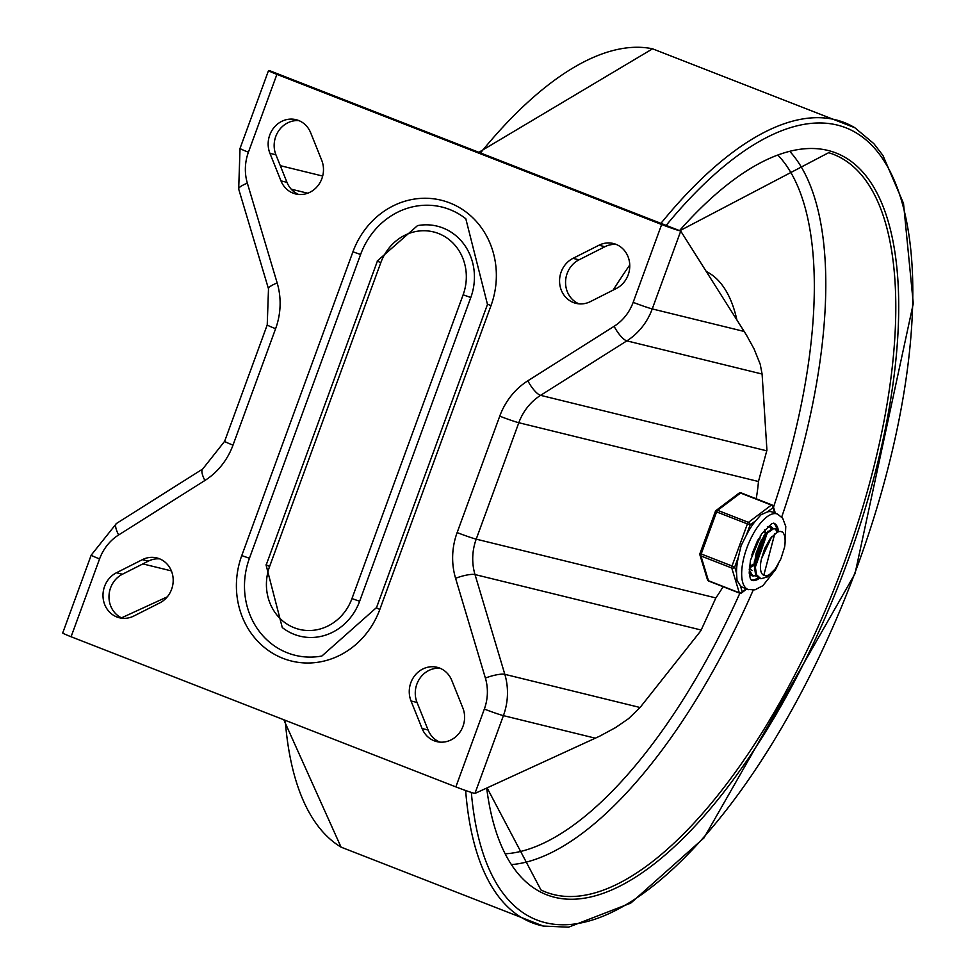 <?xml version="1.0" encoding="UTF-8"?>
<svg xmlns="http://www.w3.org/2000/svg" width="976" height="976" viewBox="0 0 976 976"><rect width="100%" height="100%" fill="white"/><g stroke="black" fill="none" stroke-linecap="round" stroke-linejoin="round"><path stroke-width="1.46" d="M133.81 616.027A24.071 22.021 103.8 0 1 119.389 617.771A24.071 22.021 103.8 0 1 103.041 597.068A24.071 22.021 103.8 0 1 116.437 572.766L142.362 559.663A24.071 22.021 103.8 0 1 156.782 557.918A24.071 22.021 103.8 0 1 173.142 578.622A24.071 22.021 103.8 0 1 159.735 602.924L133.81 616.027M122.451 618.272A24.071 22.021 103.8 0 1 108.983 596.861A24.071 22.021 103.8 0 1 122.439 574.23L148.364 561.127A24.071 22.021 103.8 0 1 159.735 558.882M298.668 194.468A24.071 22.021 103.8 0 1 286.981 182.353L275.927 154.818A24.071 22.021 103.8 0 1 278.599 130.93A24.071 22.021 103.8 0 1 298.973 120.646M321.714 160.284A24.071 22.021 103.8 0 1 318.066 185.525A24.071 22.021 103.8 0 1 295.618 193.956A24.071 22.021 103.8 0 1 280.978 180.877L269.925 153.342A24.071 22.021 103.8 0 1 273.573 128.1A24.071 22.021 103.8 0 1 296.033 119.67A24.071 22.021 103.8 0 1 310.661 132.748L321.714 160.284M202.715 469.005L116.449 523.49A15.323 4.477 57.7 0 0 118.621 534.97L204.887 480.485A15.323 4.477 57.7 0 1 202.715 469.005L224.626 441.323A15.323 0.744 20.1 0 0 233.008 445.117L275.61 328.692A67.832 62.061 -76.2 0 0 277.172 282.967L247.355 183.183A45.957 42.041 103.8 0 1 248.416 152.207L276.903 74.371A15.323 0.744 -159.9 0 1 268.522 70.577A15.323 0.744 -159.9 0 1 269.827 70.748L680.736 231.08L746.469 335.11L754.094 348.969L760.194 364.158L762.097 374.04L766.929 450.168L758.462 481.51A112.081 44.896 -68.7 0 1 756.193 498.76M99.576 558.919A15.323 0.744 20.1 0 1 91.195 555.137L62.708 632.973A15.323 0.744 20.1 0 0 71.089 636.755L99.576 558.919A45.957 42.041 103.8 0 1 118.621 534.97M422.083 728.511A24.071 22.021 -76.2 0 0 436.723 741.601A24.071 22.021 -76.2 0 0 459.184 733.171A24.071 22.021 -76.2 0 0 462.831 707.929L451.778 680.394A24.071 22.021 -76.2 0 0 437.138 667.303A24.071 22.021 -76.2 0 0 414.678 675.734A24.071 22.021 -76.2 0 0 411.03 700.988L422.083 728.511L428.086 729.987A24.071 22.021 -76.2 0 0 439.786 742.102M440.078 668.279A24.071 22.021 -76.2 0 0 419.704 678.564A24.071 22.021 -76.2 0 0 417.033 702.452L428.086 729.987M616.307 244.464A24.071 22.021 -76.2 0 0 604.949 246.708L579.012 259.823A24.071 22.021 -76.2 0 0 565.555 282.442A24.071 22.021 -76.2 0 0 579.024 303.865M573.01 258.347A24.071 22.021 -76.2 0 0 559.614 282.65A24.071 22.021 -76.2 0 0 575.962 303.353A24.071 22.021 -76.2 0 0 590.382 301.608L616.307 288.506A24.071 22.021 -76.2 0 0 629.715 264.203A24.071 22.021 -76.2 0 0 613.355 243.5A24.071 22.021 -76.2 0 0 598.935 245.244L573.01 258.347L579.012 259.823M723.094 586.698A112.081 44.896 -68.7 0 1 715.859 597.934L700.829 630.789L640.073 707.502L628.532 718.678L615.527 727.608L599.715 736.16L474.934 793.464A15.323 0.744 -159.9 0 1 455.853 786.9L71.089 636.755M276.903 74.371L661.655 224.504A15.323 0.744 20.1 0 0 680.736 231.08L652.249 308.916L744.224 331.474M360.595 254.492L249.429 558.272A74.396 68.076 -76.2 0 0 321.909 656.006L376.236 607.828L379.823 609.451L490.989 305.683A80.874 73.993 -76.2 0 0 449.716 202.898A80.874 73.993 -76.2 0 0 352.934 251.808L360.595 254.492A74.396 68.076 -76.2 0 1 465.808 218.746L487.39 304.061L490.989 305.683M470.798 297.497L359.632 601.265A54.705 50.057 103.8 0 1 282.271 627.544L266.033 564.836L269.62 566.458L380.786 262.69A48.227 44.127 103.8 0 1 438.517 233.508A48.227 44.127 103.8 0 1 463.124 294.813L470.798 297.497A54.705 50.057 103.8 0 0 417.508 225.627L377.2 261.056L380.786 262.69M121.5 617.857L167.286 596.848M736.868 319.835A240.706 96.429 111.3 0 0 706.295 271.499M757.461 540.814L752.35 553.233M765.66 535.19L764.757 540.472L760.646 552.27L755.485 561.298M755.839 559.004L759.596 552.148L764.44 536.934M764.867 532.872L764.867 530.578M769.149 526.442L771.369 528.821M777.36 532.054L775.139 528.821L778.067 531.761M756.656 576.194L752.484 575.389L749.19 569.764M749.165 572.082L753.057 575.73M775.627 528.98L772.504 528.467L766.062 533.14L760.682 541.436L756.107 553.258L754.192 565.128L755.522 574.217L759.243 578.17M774.761 533.726L763.805 575.267L765.928 575.913L769.234 574.84L775.322 568.813L780.922 558.797L784.619 546.987A25.888 10.37 -68.7 0 0 782.532 532.066L780.056 531.359L777.408 532.03L770.454 538.288L764.684 548.475L761.5 558.76A21.521 8.625 111.3 0 0 763.805 575.267M771.687 536.763L761.5 558.76M767.88 531.237L754.399 569.862M766.062 533.14L764.098 535.446L754.314 561.871L754.204 564.884M753.216 565.714L749.287 568.044L752.02 570.667M749.385 566.946L753.057 564.201M755.436 561.627L765.709 536.068M765.465 532.408L764.476 529.895M751.788 555.063L758.437 538.972M759.792 539.203L760.341 535.714M773.736 570.826L767.465 576.877L760.951 578.756L756.522 574.73L755.131 565.726L756.973 553.892L761.5 542.022L767.478 532.969L773.334 528.858L775.151 528.833M746.262 588.772L742.236 591.81L740.381 585.734L737.026 580.439L736.551 573.132L734.708 567.044L738.49 556.71L741.126 545.608L746.323 535.312L750.105 524.978A2.184 1.684 -127 0 0 748.458 522.367L717.641 510.338A2.184 1.684 -127 0 0 715.542 511.497L750.105 524.978L755.729 520.733L761.097 514.669L767.392 511.924L773.016 507.679A2.184 1.781 -16.9 0 0 772.236 505.275A2.184 0.878 -68.7 0 0 771.943 504.909A2.184 0.878 -68.7 0 0 771.369 505.068A2.184 1.684 53 0 1 773.016 507.679L774.615 512.925M700.109 553.636A2.184 1.781 -16.9 0 0 700.939 555.966L731.756 567.995A2.184 1.781 -16.9 0 0 734.708 567.044L700.146 553.563M741.418 493.246A2.184 0.878 111.3 0 0 741.126 492.88A2.184 2.184 0 0 0 739.015 493.173A2.184 1.684 53 0 1 740.552 493.039L717.641 510.338A2.184 0.878 111.3 0 0 716.555 512.01L701.158 554.075A2.184 0.878 111.3 0 0 700.939 555.966L708.466 580.732A2.184 0.878 111.3 0 0 708.747 581.098L739.564 593.127A2.184 0.878 -68.7 0 0 740.137 592.969A2.184 1.684 -127 0 0 742.236 591.81A2.184 1.781 163.1 0 1 739.283 592.761L708.466 580.732A2.184 1.781 163.1 0 1 707.454 579.695A2.184 2.184 0 0 0 708.747 581.098A2.184 0.878 111.3 0 0 709.21 581.025M785.009 543.766L785.765 526.479L782.679 518.219L777.482 514.035L772.345 512.034A40.48 16.214 111.3 0 0 771.516 511.778A40.48 16.214 111.3 0 0 767.392 511.924M755.729 520.733A40.48 16.214 111.3 0 0 746.323 535.312M738.49 556.71A40.48 16.214 111.3 0 0 736.551 573.132M740.381 585.734A40.48 16.214 111.3 0 0 742.907 587.454L748.043 589.467A40.48 16.214 111.3 0 0 748.86 589.724M773.431 523.148A30.634 12.273 -68.7 0 1 776.969 529.907M758.169 577.633A30.634 12.273 -68.7 0 1 751.239 580.012M772.992 528.394A26.254 10.516 111.3 0 0 770.906 526.747A26.254 10.516 111.3 0 0 770.369 526.576A26.254 10.516 111.3 0 0 767.356 526.772M749.226 573.241A26.254 10.516 111.3 0 0 751.813 575.669A26.254 10.516 111.3 0 0 753.57 575.962M116.437 572.766L122.439 574.23M142.362 559.663L148.364 561.127M280.978 180.877L286.981 182.353M269.925 153.342L275.927 154.818M248.416 152.207A15.323 0.744 -159.9 0 1 240.035 148.413L238.681 189.051A15.323 3.343 163.4 0 1 247.355 183.183M277.172 282.967A15.323 3.343 163.4 0 0 268.498 288.823L238.681 189.051M275.61 328.692A15.323 0.744 -159.9 0 1 267.229 324.898L224.626 441.323M291.214 189.173L307.733 193.224M322.678 176.058L280.283 165.664M142.874 563.908L171.386 570.899M411.03 700.988L417.033 702.452M598.935 245.244L604.949 246.708M701.049 629.996L475.007 574.559L504.824 674.331L640.073 707.502M595.384 738.198L503.409 715.628A15.323 0.744 -159.9 0 1 484.34 709.064A45.957 42.041 -76.2 0 0 485.389 678.076A15.323 3.343 163.4 0 1 504.824 674.331A61.268 56.059 103.8 0 1 503.409 715.628L474.934 793.464M758.462 481.51L518.817 422.73L476.215 539.155L715.859 597.934M457.134 532.579A15.323 0.744 -159.9 0 0 476.215 539.155A52.521 48.056 -76.2 0 0 475.007 574.559A15.323 3.343 163.4 0 0 455.585 578.304A67.832 62.061 103.8 0 1 457.134 532.579L499.749 416.154A15.323 0.744 20.1 0 0 518.817 422.73A52.521 48.056 -76.2 0 1 540.594 395.341L766.636 450.79M614.124 326.301A45.957 42.041 -76.2 0 0 633.168 302.34A15.323 0.744 20.1 0 0 652.249 308.916A61.268 56.059 103.8 0 1 626.848 340.868L540.594 395.341A15.323 4.477 57.7 0 1 527.857 380.786L614.124 326.301A15.323 4.477 57.7 0 0 626.848 340.868L762.097 374.04M633.168 302.34L661.655 224.504M455.853 786.9L484.34 709.064M485.389 678.076L455.585 578.304M249.429 558.272L241.767 555.588A80.874 73.993 -76.2 0 0 283.04 658.373A80.874 73.993 -76.2 0 0 379.823 609.451M376.443 607.828L487.61 304.061M359.632 601.265L351.958 598.581A48.227 44.127 103.8 0 1 294.24 627.763A48.227 44.127 103.8 0 1 269.62 566.458M266.241 564.823L377.407 261.056M463.124 294.813L351.958 598.581M352.934 251.808L241.767 555.588M499.749 416.154A67.832 62.061 103.8 0 1 527.857 380.786M204.887 480.485A67.832 62.061 -76.2 0 0 233.008 445.117M487.097 787.888L540.96 889.966A395.914 158.612 111.3 0 0 553.685 894.565A395.914 158.612 111.3 0 0 843.349 565.067A395.914 158.612 111.3 0 0 828.648 152.695L679.821 230.726M486.682 788.071A398.098 159.491 111.3 0 0 717.811 799.734A398.098 159.491 111.3 0 0 897.835 279.295A398.098 159.491 111.3 0 0 679.516 230.604M471.335 792.427A425.146 170.324 111.3 0 0 716.933 821.78A425.146 170.324 111.3 0 0 911.364 255.956A425.146 170.324 111.3 0 0 666.169 225.407M465.65 790.511A429.477 172.057 111.3 0 0 543.29 926.053L568.471 927.2L630.789 903.105L703.94 837.969L855.025 573.668L913.292 303.512L903.508 203.398L882.951 155.477L873.849 143.643L854.805 127.722A429.477 172.057 111.3 0 0 660.935 223.358M629.752 265.008A429.477 172.057 111.3 0 0 613.111 290.128M285.224 720.312A429.477 172.057 111.3 0 0 341.027 847.131M652.529 48.8A429.477 172.057 111.3 0 0 480.485 152.939M512.595 864.504A390.095 156.282 111.3 0 0 753.179 590.151M781.715 517.012A390.095 156.282 111.3 0 0 790.536 152.207M506.105 853.756A381.372 152.781 111.3 0 0 739.857 593.213M773.504 507.178A381.372 152.781 111.3 0 0 778.482 155.733M775.334 513.205L773.248 506.312A2.184 2.184 0 0 0 771.943 504.909L741.126 492.88A2.184 0.878 111.3 0 0 740.552 493.039L771.369 505.068L748.458 522.367A2.184 0.878 -68.7 0 0 747.372 524.039L731.976 566.104A2.184 0.878 -68.7 0 0 731.756 567.995L739.283 592.761A2.184 0.878 -68.7 0 0 739.564 593.127A2.184 2.184 0 0 0 741.675 592.835L746.786 588.967M777.482 514.035A40.48 16.214 111.3 0 0 776.652 513.779A40.48 16.214 111.3 0 0 747.262 546.853A40.48 16.214 111.3 0 0 748.043 589.467L754.924 589.858L762.829 585.722L775.456 569.74L778.336 564.079M759.462 578.256A30.634 12.273 -68.7 0 1 752.24 580.488A30.634 12.273 -68.7 0 1 751.63 580.293L750.3 578.524L749.214 572.997L750.434 560.37L761.524 533.884L771.796 523.587L773.895 523.209A30.634 12.273 -68.7 0 1 778.531 531.603M268.522 70.577L240.035 148.413M91.195 555.137L116.449 523.49M268.498 288.823L267.229 324.898M283.796 719.763L341.051 847.144L543.29 926.053M478.85 152.305L652.566 48.812L854.805 127.722M752.594 575.572L753.46 575.913M759.121 578.121L759.987 578.463M739.015 493.173L716.091 510.472A2.184 2.184 0 0 0 715.359 511.473L699.963 553.538A2.184 2.184 0 0 0 699.926 554.929L707.454 579.695"/></g></svg>
